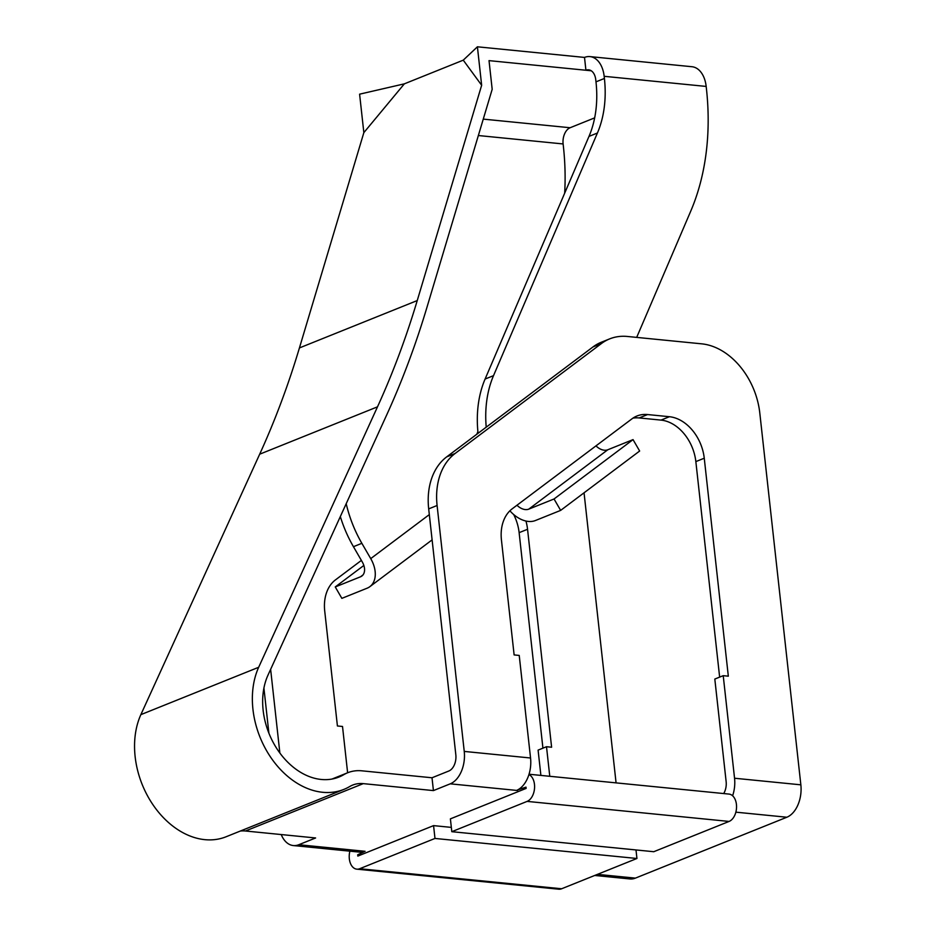 <?xml version="1.0" encoding="UTF-8"?>
<svg xmlns="http://www.w3.org/2000/svg" width="936" height="936" viewBox="0 0 936 936"><rect width="100%" height="100%" fill="white"/><g stroke="black" fill="none" stroke-linecap="round" stroke-linejoin="round"><path stroke-width="1.4" d="M451.807 831.683L653.773 851.713L729.085 821.434L527.12 801.391L451.807 831.683L450.391 818.86L526.126 788.404L525.985 787.129L517.514 789.972M361.39 560.407L335.509 579.852A39.897 29.18 -111.9 0 0 324.722 611.044L337.416 725.973L342.517 726.476L347.619 772.762M363.016 574.903L360.5 576.798A13.303 8.904 -126.9 0 0 361.881 576.014A13.303 8.904 -126.9 0 0 362.56 562.466A13.303 8.904 -126.9 0 0 362.314 562.01L353.445 546.694A106.388 77.805 -111.9 0 1 340.33 516.567M270.633 669.345L279.864 753.024M263.917 688.089L268.889 733.157M281.233 834.549A26.594 16.942 -84.3 0 0 293.331 845.559A26.594 16.942 -84.3 0 0 298.783 844.728L315.607 837.966L245.466 831.004A39.897 29.18 68.1 0 0 240.295 831.051M481.654 85.258L477.407 46.8L463.261 60.161L481.654 85.258L417.245 300.561A997.402 729.448 -111.9 0 1 377.5 406.832L258.664 667.286L140.856 714.648L259.681 454.194A997.402 729.448 -111.9 0 0 299.426 347.935L363.847 132.631L359.599 94.173L404.352 83.842L363.847 132.631M331.976 779.056L347.677 772.75A53.2 38.902 -111.9 0 0 343.805 774.657A66.491 48.625 -111.9 0 1 338.949 777.044A66.491 48.625 -111.9 0 1 278.6 751.257A66.491 48.625 -111.9 0 1 267.907 675.312L386.72 414.882A1010.693 739.171 68.1 0 0 426.991 307.195L492.184 89.306L489.025 60.629L585.924 70.247A13.303 8.471 95.7 0 1 588.65 69.837A13.303 8.471 95.7 0 1 595.752 79.689L595.986 81.841A106.388 77.805 68.1 0 1 588.99 136.399L485.094 379.045A106.388 77.805 68.1 0 0 478.062 433.286M588.99 136.399L597.414 133.017L493.518 375.652A106.388 77.805 68.1 0 0 486.217 427.167M516.965 505.229A13.303 8.904 -126.9 0 0 528.793 509.125L607.792 449.771L633.04 439.616L639.651 451.023L560.652 510.389L535.404 520.533A26.594 17.796 -126.9 0 1 509.909 510.799M560.652 510.389L554.042 498.982L528.793 509.125M513.724 514.578A39.897 29.18 -111.9 0 1 519.129 532.654L542.927 748.168M525.95 521.048A39.897 29.18 -111.9 0 1 527.553 529.273L551.608 747.232L546.507 746.717L549.771 776.295M546.507 746.717L538.095 750.11L540.891 775.417M527.12 801.391A13.958 8.892 -84.3 0 0 534.55 788.124A13.958 8.892 -84.3 0 0 528.934 774.575M517.573 790.51L516.555 790.405A26.594 16.942 -84.3 0 0 530.548 757.996L519.223 655.434L514.121 654.919L501.439 539.99A39.897 29.18 -111.9 0 1 512.226 508.798L632.022 418.79A39.897 29.18 -111.9 0 1 636.948 416.005A39.897 29.18 -111.9 0 1 647.595 414.554L669.415 416.719A39.897 29.18 -111.9 0 1 704.258 458.219L728.325 676.178L723.224 675.675L734.549 778.237A26.594 16.942 -84.3 0 1 732.619 795.775M633.04 439.616L554.042 498.982M293.331 845.559L359.623 852.134A26.594 16.942 -84.3 0 0 365.087 851.304L298.783 844.728M360.36 855.059L357.692 854.79L357.833 856.077L433.567 825.622L451.339 827.389M607.792 449.771A13.303 8.904 53.1 0 1 595.975 445.875M516.555 790.405L450.251 783.83A26.594 16.942 -84.3 0 0 464.244 751.421L437.1 505.498L428.688 508.88L455.832 754.802A13.303 8.471 -84.3 0 1 448.835 771.007L432.011 777.769L433.426 790.592L363.273 783.631A39.897 29.18 68.1 0 0 352.638 785.082A39.897 29.18 68.1 0 0 349.736 786.521A79.794 58.36 -111.9 0 1 343.91 789.387L226.102 836.761A79.794 58.36 -111.9 0 1 153.679 805.791A79.794 58.36 -111.9 0 1 140.856 714.648M729.085 821.434A13.958 8.892 -84.3 0 0 736.55 806.621A13.958 8.892 -84.3 0 0 728.968 794.079L529.039 774.236M360.5 576.798L335.252 586.942L341.862 598.361L367.099 588.206A26.594 17.796 -126.9 0 0 369.872 586.65A26.594 17.796 -126.9 0 0 370.984 559.073A26.594 17.796 -126.9 0 0 370.726 558.616L361.858 543.313A106.388 77.805 -111.9 0 1 346.203 503.708M363.858 565.449L335.252 586.942M632.923 418.146A39.897 29.18 -111.9 0 1 639.171 417.936L661.003 420.1A39.897 29.18 -111.9 0 1 695.846 461.6L719.644 677.114M636.691 337.381L690.663 211.337A239.37 175.067 68.1 0 0 706.411 88.581L706.165 86.428A26.594 16.942 -84.3 0 0 691.961 66.725L589.961 56.605A26.594 16.942 -84.3 0 0 584.509 57.424L477.407 46.8M594.723 875.464L629.928 878.951A26.594 16.942 -84.3 0 0 635.38 878.132L597.449 874.364M463.261 60.161L404.352 83.842M723.715 793.552A13.303 8.471 -84.3 0 0 726.137 781.618L714.812 679.056L723.224 675.675M343.91 789.387A79.794 58.36 -111.9 0 1 271.487 758.429A79.794 58.36 -111.9 0 1 258.664 667.286M432.011 777.769L361.858 770.819A53.2 38.902 -111.9 0 0 347.677 772.75M591.248 70.773L585.924 70.247L584.509 57.424M428.688 508.88A66.491 48.625 -111.9 0 1 446.659 456.897L593.038 346.905A66.491 48.625 -111.9 0 1 601.251 342.26L609.675 338.879A66.491 48.625 -111.9 0 1 627.401 336.469L701.719 343.84A66.491 48.625 -111.9 0 1 759.798 413.01L800.853 784.824L734.549 778.237M706.165 86.428L604.165 76.307A26.594 16.942 -84.3 0 0 589.961 56.605M604.165 76.307L604.41 78.46A106.388 77.805 68.1 0 1 597.414 133.017M477.898 431.648L476.787 434.257M594.664 117.866L570.118 127.741A13.303 8.471 -84.3 0 0 563.109 143.945L563.355 146.098A239.37 175.067 -111.9 0 1 564.665 193.214M433.567 825.622L434.983 838.445L636.936 858.487L636 849.958M437.1 505.498A66.491 48.625 -111.9 0 1 455.071 453.504L601.45 343.524A66.491 48.625 -111.9 0 1 609.675 338.879M584.052 492.804L616.075 782.882M349.888 851.163A13.958 8.892 -84.3 0 0 356.803 869.158A13.958 8.892 -84.3 0 0 359.67 868.725L434.983 838.445M356.803 869.158L558.757 889.2A13.958 8.892 -84.3 0 0 561.623 888.767L359.67 868.725M635.38 878.132L786.848 817.233A26.594 16.942 -84.3 0 0 800.853 784.824M450.251 783.83L433.426 790.592M357.692 854.79L365.087 851.304M636.936 858.487L561.623 888.767M485.094 379.045L493.518 375.652M527.553 529.273L519.129 532.654M377.5 406.832L259.681 454.194M361.858 543.313L353.445 546.694M647.595 414.554L639.171 417.936M669.415 416.719L661.003 420.1M417.245 300.561L299.426 347.935M595.986 81.841L604.41 78.46M563.109 143.945L478.354 135.533M429.32 514.601L370.726 558.616M704.258 458.219L695.846 461.6M245.466 831.004L363.273 783.631M570.118 127.741L483.268 119.118M343.805 774.657L333.789 778.682M601.45 343.524L593.038 346.905M786.848 817.233L735.86 812.167M530.548 757.996L464.244 751.421M455.071 453.504L446.659 456.897M369.872 586.65L432.104 539.885"/></g></svg>
